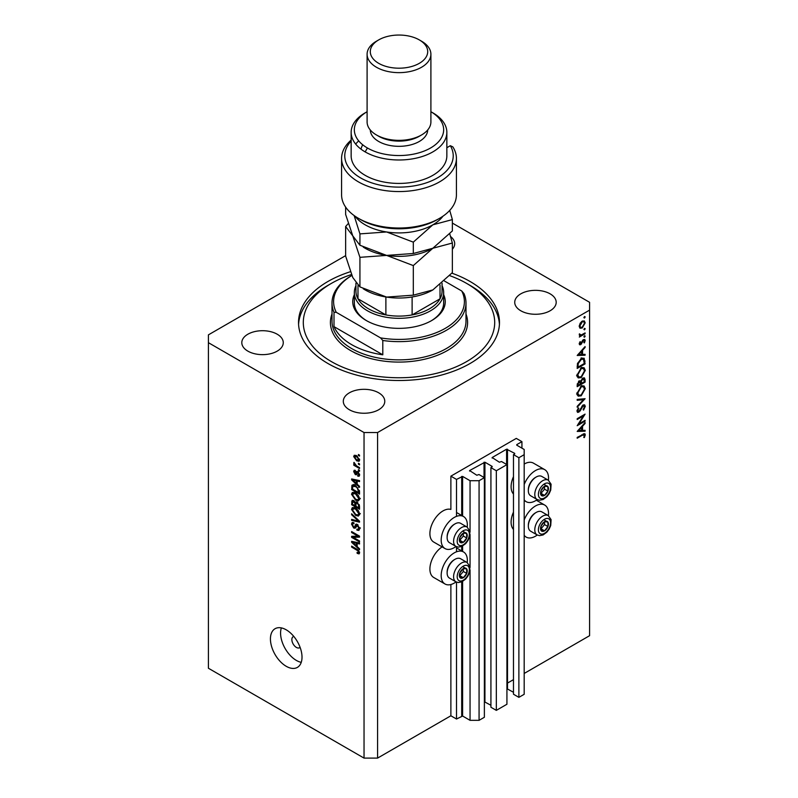 <?xml version="1.0" encoding="UTF-8"?>
<svg xmlns="http://www.w3.org/2000/svg" width="798" height="798" viewBox="0 0 798 798"><rect width="100%" height="100%" fill="white"/><g stroke="black" fill="none" stroke-linecap="round" stroke-linejoin="round"><path stroke-width="1.2" d="M516.745 444.646L521.932 441.653L516.286 438.391L450.88 476.157L456.516 479.418L462.611 476.416L470.052 480.715L479.069 480.715L484.376 477.653L478.96 474.531L476.815 475.249L469.603 470.561L484.935 462.222L492.157 466.391L490.92 467.628L496.326 470.75L506.93 464.636L501.513 461.513L499.378 462.222L492.157 457.533L506.59 449.204L514.71 453.374M521.932 448.157L521.932 441.653M514.71 453.892L513.473 454.611L513.473 694.22L518.88 697.352L524.186 694.29L524.186 449.464L516.745 445.164M506.93 688.714L513.473 692.275M506.93 464.636L506.93 704.255L496.326 710.37L496.326 470.75M490.92 467.628L490.92 707.247L496.326 710.37M484.376 701.741L490.92 705.292M345.634 255.639L208.408 334.861L208.408 668.245L364.038 758.1L377.574 758.1L450.88 715.776L456.516 719.028L462.611 716.035L470.052 720.335L479.069 720.335L484.376 717.272L484.376 477.653M513.473 679.637L507.498 683.088L513.473 679.637M518.88 697.352L518.88 457.733L524.186 454.67M513.473 454.611L518.88 457.733M507.498 688.824L507.498 449.204M492.157 457.533L492.157 458.062M469.603 470.561L469.603 471.079M479.069 720.335L479.069 480.715M470.052 720.335L470.052 569.882M470.052 567.428L470.052 534.461M470.052 532.007L470.052 480.715M456.516 719.028L456.516 582.111M456.516 551.787L456.516 546.69M456.516 516.366L456.516 479.418M450.88 715.776L450.88 584.515M456.057 546.47A18.504 10.683 -60 0 1 445.015 548.565L433.733 542.061A18.504 10.683 -60 0 1 429.903 533.593A18.504 10.683 -60 0 1 437.154 515.877A18.504 10.683 -60 0 1 450.88 509.433L450.88 476.157M293.794 636.435A6.384 3.681 -120 0 0 293.185 636.674A6.384 3.681 -120 0 0 291.859 639.597A6.384 3.681 -120 0 0 294.642 646.011A6.384 3.681 -120 0 0 299.559 647.727A6.384 3.681 -120 0 0 300.078 647.308M350.402 271.719A100.478 58.015 0 0 0 298.522 322.492A100.478 58.015 0 0 0 327.948 363.509A100.478 58.015 0 0 0 437.454 376.087A100.478 58.015 0 0 0 499.478 322.492A100.478 58.015 0 0 0 470.052 281.475A100.478 58.015 0 0 0 451.887 273.165M452.366 249.215A20.738 11.97 0 0 0 454.7 243.709A20.738 11.97 0 0 0 450.541 236.517M247.879 351.14A20.738 11.97 0 0 0 270.472 353.733A20.738 11.97 0 0 0 283.27 342.681A20.738 11.97 0 0 0 277.195 334.212A20.738 11.97 0 0 0 254.602 331.619A20.738 11.97 0 0 0 241.804 342.681A20.738 11.97 0 0 0 247.879 351.14M520.805 310.771A20.738 11.97 0 0 0 543.398 313.365A20.738 11.97 0 0 0 556.196 302.312A20.738 11.97 0 0 0 550.121 293.844A20.738 11.97 0 0 0 527.528 291.25A20.738 11.97 0 0 0 514.73 302.312A20.738 11.97 0 0 0 520.805 310.771M208.408 342.681L364.038 432.536L377.574 432.536L589.592 310.123L589.592 302.312L452.366 223.081M578.889 423.908L585.084 420.327L585.084 421.144L577.193 425.703L583.408 415.928L577.193 419.509L577.193 418.691L585.084 414.132L578.889 423.908L578.42 423.638M583.148 404.965L584.625 404.845L585.293 406.342L583.567 410.102L583.158 409.564L584.475 406.81L583.139 405.793L580.036 411.05L577.553 412.396L576.984 411.07L578.321 407.868L578.809 408.327L577.802 410.691L578.799 411.459L583.148 404.965M582.959 405.095L584.016 405.713L582.54 405.444M577.084 410.282L578.799 411.459M585.084 398.711L577.193 407.239L577.193 406.362L583.408 399.728L577.193 400.287L577.193 399.409L585.084 398.711M585.293 388.646L581.173 395.828L578.181 396.147L576.984 393.504L581.134 386.262L584.086 385.953L585.293 388.646L584.355 388.107M585.293 370.412L581.173 377.594L578.181 377.923L576.984 375.279L581.134 368.028L584.086 367.728L585.293 370.412L584.355 369.873M585.084 355.23L577.193 355.469L585.084 346.581L585.084 347.469L582.56 350.282L582.56 354.412L585.084 354.342L585.084 355.23L583.617 354.382M585.183 316.896L584.525 318.043L583.867 317.664L584.525 316.517L585.183 316.896M584.525 318.043L583.867 317.664L584.525 318.043M377.574 758.1L377.574 432.536M524.186 673.452L589.592 635.687L589.592 310.123M548.425 480.256A18.504 10.683 120 0 0 548.545 478.112A18.504 10.683 120 0 0 544.715 469.643L533.433 463.129A18.504 10.683 120 0 0 524.186 464.047M513.473 476.675A18.504 10.683 120 0 0 511.099 486.71A18.504 10.683 120 0 0 513.473 494.012M513.473 529.433A18.504 10.683 -60 0 1 511.099 522.131A18.504 10.683 -60 0 1 513.473 512.097M442.102 546.889A18.504 10.683 120 0 0 429.903 569.014A18.504 10.683 120 0 0 433.733 577.483L445.015 583.996A18.504 10.683 120 0 0 456.057 581.892M579.947 328.158L579.218 326.302L580.166 323.22L582.221 321.125L584.365 320.926L585.183 322.861L582.221 328.018L580.036 328.217M585.183 328.706L584.525 329.843L583.867 329.464L584.525 328.327L585.183 328.706M584.525 329.843L583.867 329.464L584.525 329.843M579.368 335.29L580.166 335.749L579.418 333.853L581.163 335.03L585.084 332.916L585.084 333.734L579.318 337.055L580.166 335.749L579.677 335.589M579.328 334.073L581.163 335.03M585.183 336.068L584.525 337.205L583.867 336.826L584.525 335.689L585.183 336.068M584.525 337.205L583.867 336.826L584.525 337.205M580.725 344.656L579.617 344.786L579.218 343.848L580.036 341.674L580.535 341.943L579.927 343.439L580.705 343.858L582.63 340.367L584.705 339.419L585.183 340.527L584.405 342.891L583.867 342.651L584.475 340.985L583.547 340.337L580.725 344.656L579.218 343.788M579.348 343.1L580.705 343.858M584.475 340.985L582.949 339.988M581.233 358.621L584.146 358.222L585.084 363.878L577.193 368.437L577.473 363.539L581.233 358.621M585.084 379.649L585.084 382.112L577.193 386.671L577.193 384.895L579.149 380.865L580.824 380.955L582.849 378.033L584.395 377.873L585.084 379.649L584.046 379.05M585.084 431.199L577.193 431.429L585.084 422.551L585.084 423.439L582.56 426.252L582.56 430.381L585.084 430.302L585.084 431.199L583.617 430.351M584.475 435.269L582.44 435.179L577.193 438.212L577.193 437.394L584.794 433.633L585.293 434.84L584.375 437.563L583.767 437.434L584.475 435.269L583.109 433.992M467.219 562.56A18.504 10.683 120 0 0 467.349 560.415A18.504 10.683 120 0 0 463.508 551.947A18.504 10.683 120 0 0 449.254 556.904A18.504 10.683 120 0 0 441.184 575.518A18.504 10.683 120 0 0 445.015 583.996M445.015 548.565A18.504 10.683 -60 0 1 441.184 540.096A18.504 10.683 -60 0 1 449.254 521.483A18.504 10.683 -60 0 1 463.508 516.525A18.504 10.683 -60 0 1 467.349 524.994A18.504 10.683 -60 0 1 467.219 527.139M524.186 519.947A18.504 10.683 -60 0 1 544.715 505.064A18.504 10.683 -60 0 1 548.545 513.533A18.504 10.683 -60 0 1 548.425 515.678M544.715 469.643A18.504 10.683 120 0 0 524.186 484.526M353.245 537.343L359.529 540.974L359.529 541.922L351.629 537.363L351.629 536.356L357.923 536.146L351.629 532.515L351.629 531.568L359.529 536.126L359.529 537.134L353.245 537.343L355.17 536.236M358.063 524.984L355.12 528.186L353.694 528.017L351.529 524.126L352.187 522.461L353.893 522.69L353.993 523.688L352.856 523.548L352.457 524.625L353.714 527.079L354.512 527.249L355.449 524.755L357.334 524.436L359.629 528.635L358.92 530.411L356.965 530.141L356.866 529.134L358.182 529.303L358.711 528.017L357.354 525.393L356.536 525.284L357.654 524.645M356.526 524.126L355.898 524.236M351.629 513.772L359.529 521.194L359.529 522.181L351.629 520.346L351.629 519.368L358.601 521.204L351.629 514.75L351.629 513.772M359.629 514.102L358.392 516.077L355.689 515.438L351.529 509.423L352.367 507.588L355.589 508.156L358.422 510.72L359.629 514.102M359.629 498.95L358.392 500.925L355.689 500.286L351.529 494.271L352.367 492.436L355.589 493.004L358.422 495.568L359.629 498.95M357.165 484.206L359.529 486.361L359.529 487.349L351.629 479.877L351.629 478.95L359.529 480.596L359.529 481.583L357.165 481.014L357.165 484.206M358.402 454.491L359.529 455.149L359.529 456.087L358.402 455.439L358.402 454.491M364.038 758.1L364.038 432.536M302.013 657.173A22.334 12.888 -120 0 0 292.268 634.699A22.334 12.888 -120 0 0 275.061 628.724A22.334 12.888 -120 0 0 270.432 638.939A22.334 12.888 -120 0 0 280.178 661.412A22.334 12.888 -120 0 0 297.385 667.397A22.334 12.888 -120 0 0 302.013 657.173M356.596 455.698L359.629 459.997L359.04 461.304L356.656 460.825L353.684 456.566L354.272 455.259L356.596 455.698M358.402 463.259L359.529 463.907L359.529 464.855L358.402 464.197L358.402 463.259M356.546 465.852L359.529 467.578L359.529 468.526L353.783 465.204L353.783 464.256L354.701 464.785L353.993 462.371L356.546 465.852M358.402 469.643L359.529 470.301L359.529 471.249L358.402 470.591L358.402 469.643M357.773 471.658L359.629 474.97L359.14 476.256L357.783 476.157L357.684 475.149L358.811 474.431L357.923 472.685L356.367 474.74L355.319 474.62L353.684 471.568L354.192 470.241L355.319 470.361L355.429 471.369L354.502 472.007L355.21 473.603L356.616 471.458L357.773 471.658M357.684 475.149L359.519 474.022M355.429 471.369L354.502 472.007M355.21 473.603L357.943 472.276L358.262 471.409M353.205 484.775L351.778 485.603L355.539 485.633L359.529 491.408L359.529 494.092L351.629 489.533L352.287 484.955M356.157 501.972L355.27 502.481L357.205 502.341L359.529 506.441L359.529 509.244L351.629 504.695L352.147 500.346L353.614 500.506L355.27 502.481L355.619 502.082M357.165 546.59L359.529 548.755L359.529 549.732L351.629 542.271L351.629 541.343L359.529 542.989L359.529 543.977L357.165 543.408L357.165 546.59M359.629 552.805L359.07 553.902L357.165 553.343L357.065 552.346L358.711 552.226L358.112 550.939L351.629 547.069L351.629 546.121L356.995 549.224L359.629 552.805M359.559 552.116L358.492 552.735L359.459 551.787M281.355 627.906A22.334 12.888 -120 0 0 280.577 633.083A22.334 12.888 -120 0 0 301.245 662.35M378.701 392.816A20.738 11.97 0 0 0 356.108 390.222A20.738 11.97 0 0 0 343.3 401.274A20.738 11.97 0 0 0 349.374 409.743A20.738 11.97 0 0 0 371.978 412.337A20.738 11.97 0 0 0 384.776 401.274A20.738 11.97 0 0 0 378.701 392.816M359.22 454.97L358.402 455.439M357.574 460.296L356.656 460.825M355.838 455.319L353.684 456.566M354.502 457.064L356.656 459.877L358.811 459.498L356.656 456.685L354.502 457.064L356.227 455.498M357.424 456.237L356.656 456.685M359.509 459.099L358.442 460.276L359.609 459.608M359.22 463.728L358.402 464.197M354.601 464.735L353.783 465.204M354.332 462.71L353.684 463.079M359.22 470.122L358.402 470.591M359.629 475.099L357.783 476.157M358.581 472.296L357.923 472.685M358.342 472.057L357.394 472.606M356.965 473.663L355.319 474.62M355.349 470.611L353.684 471.568M352.806 479.199L351.629 479.877M358.332 480.346L357.165 481.014M353.953 481.174L356.247 483.359L356.247 480.795L352.457 479.887L353.953 481.174M357.165 482.83L356.247 483.359M353.424 479.329L352.457 479.887M357.374 480.147L356.247 480.795M352.556 489.004L351.629 489.533M353.893 485.663L354.033 484.296M352.556 489.124L358.601 492.615L357.454 488.047L355.529 486.571L352.716 486.321L352.556 489.124M359.529 492.087L358.601 492.615M355.28 484.695L351.629 486.97M356.307 486.122L355.529 486.571M358.073 487.688L357.454 488.047M359.459 490.491L358.601 490.989M359.569 499.628L358.751 499.378M356.576 499.767L355.689 500.286M353.783 493.034L351.529 494.271M353.783 492.964L353.853 492.286M354.911 492.645L352.457 494.79L355.699 499.339L358.083 499.767L358.711 498.421L355.569 493.942L353.075 493.443L355.329 492.147M356.347 493.483L355.569 493.942M359.519 497.952L358.711 498.421M352.556 504.156L351.629 504.695M357.165 502.66L357.095 501.683M354.412 501.144L352.556 502.73L352.556 504.276L354.911 505.633L354.841 502.989L352.856 501.383L353.973 500.745M355.838 505.104L354.911 505.633M356.497 502.032L354.841 502.989M355.838 506.171L358.601 507.767L358.502 504.915L357.215 503.299L356.197 503.139L355.838 506.171M359.529 507.239L358.601 507.767M357.953 502.87L357.215 503.299M359.18 504.526L358.502 504.915M359.439 505.403L358.601 505.892M359.569 514.78L358.751 514.54M356.576 514.919L355.689 515.438M353.783 508.186L351.529 509.423M353.783 508.117L353.853 507.438M354.911 507.807L352.457 509.942L355.699 514.491L358.083 514.929L358.711 513.573L355.569 509.094L353.075 508.595L355.329 507.299M356.347 508.645L355.569 509.094M359.519 513.104L358.711 513.573M352.796 519.668L351.629 520.346M359.18 520.875L358.601 521.204M352.277 514.381L351.629 514.75M359.609 529.034L356.965 530.141M359.519 527.548L358.711 528.017M355.878 526.76L353.694 528.017M353.793 522.999L351.529 524.126M355.978 526.401L354.512 527.249M353.484 536.296L351.629 537.363M358.741 535.667L357.923 536.146M352.457 532.037L351.629 532.515M359.18 535.917L358.262 535.957M352.806 541.593L351.629 542.271M358.332 542.74L357.165 543.408M353.953 543.568L356.247 545.752L356.247 543.189L352.457 542.281L353.953 543.568M357.165 545.214L356.247 545.752M353.424 541.722L352.457 542.281M357.374 542.54L356.247 543.189M358.152 552.785L357.165 553.343M358.751 550.57L358.112 550.939M352.457 546.6L351.629 547.069M524.186 499.837A18.504 10.683 120 0 0 526.211 501.693A18.504 10.683 120 0 0 537.263 499.588M537.263 535.009A18.504 10.683 -60 0 1 526.211 537.114A18.504 10.683 -60 0 1 524.186 535.259M584.316 322.352L585.183 322.861M581.343 327.519L582.221 328.018M582.221 321.943L579.927 325.903L580.595 327.37L582.221 327.2L584.475 323.27L583.837 321.774L581.572 321.564M579.278 325.524L579.927 325.903M584.375 333.325L585.084 333.734M583.498 339.559L585.183 340.527M583.907 342.601L584.405 342.891M582.48 340.586L582.999 340.886M581.862 341.923L582.41 342.242M581.074 343.529L581.622 343.838M584.555 347.17L585.084 347.469M582.031 349.983L582.56 350.282M581.772 353.963L582.56 354.412M581.742 351.18L578.73 354.531L581.742 354.442L581.223 350.881M578.201 354.222L578.73 354.531M584.276 363.409L585.084 363.878M582.66 358.043L582.779 358.751M578.001 367.15L584.276 363.529L583.428 359.12L581.233 359.439L578.221 363.579L578.001 367.15L577.193 366.691M577.572 363.21L578.221 363.579M580.565 359.06L581.233 359.439M580.375 377.135L581.173 377.594M578.161 376.656L577.283 376.865M582.74 367.449L582.979 368.307M581.134 368.856L577.802 374.771L578.819 377.025L581.173 376.776L584.475 370.91L583.458 368.586L580.475 368.467M577.054 374.332L577.802 374.771M584.276 381.644L585.084 382.112M578.001 384.277L578.001 385.384L580.535 383.928L579.158 381.673L578.001 384.277L577.253 383.848M577.193 384.915L578.001 385.384M578.54 381.324L580.056 381.594L578.979 380.975M581.343 382.91L581.343 383.459L584.276 381.763L584.276 380.596L582.849 378.851L581.433 381.155L581.343 382.91L580.475 382.422M580.525 382.99L581.343 383.459M580.864 380.826L581.433 381.155M582.221 378.491L583.777 378.771L582.68 378.132M580.375 395.369L581.173 395.828M578.161 394.88L577.283 395.1M582.74 385.683L582.979 386.531M581.134 387.08L577.802 393.005L578.819 395.259L581.173 395.01L584.475 389.145L583.458 386.811L580.475 386.701M577.054 392.566L577.802 393.005M582.101 398.97L583.408 399.728M583.029 405.135L585.293 406.342M581.852 406.272L582.37 406.571M579.518 410.751L580.036 411.05M576.994 411.189L578.829 412.257M578.231 407.997L578.809 408.327M584.375 420.736L585.084 421.144M582.7 415.519L583.408 415.928M584.555 423.139L585.084 423.439M582.031 425.942L582.56 426.252M581.772 429.932L582.56 430.381M581.742 427.149L578.73 430.491L581.742 430.401L581.223 426.84M578.201 430.192L578.73 430.491M583.488 433.803L585.293 434.84M583.847 437.264L584.375 437.563M546.411 521.204A5.586 3.222 120 0 0 544.435 521.772A5.586 3.222 120 0 0 541.044 526.062A5.586 3.222 120 0 0 541.094 530.59A5.586 3.222 120 0 0 544.535 530.83A5.586 3.222 120 0 0 547.927 526.54A5.586 3.222 120 0 0 547.877 522.012A5.586 3.222 120 0 0 546.411 521.204M546.002 521.802L544.435 521.772L541.044 526.062L541.094 530.59L544.535 530.83L547.927 526.54L547.877 522.012L546.002 521.802M540.086 511.348A11.162 6.444 120 0 0 536.226 512.416A11.162 6.444 120 0 0 528.336 526.091A11.162 6.444 120 0 0 530.65 531.199L537.094 534.919A11.162 6.444 -60 0 1 536.386 523.388A11.162 6.444 -60 0 1 546.54 515.079A11.162 6.444 -60 0 1 548.266 515.588L541.812 511.857A11.162 6.444 120 0 0 540.086 511.348M528.336 526.091L528.336 525.204A10.085 5.815 -60 0 1 535.458 512.855L536.226 512.416M540.934 528.855L544.545 524.585L544.515 521.762M541.154 528.875L544.535 530.83M544.545 524.585L547.927 526.54M544.495 520.057L547.877 522.012M465.214 568.086A5.586 3.222 120 0 0 463.229 568.655A5.586 3.222 120 0 0 459.838 572.934A5.586 3.222 120 0 0 459.887 577.463A5.586 3.222 120 0 0 463.339 577.702A5.586 3.222 120 0 0 466.73 573.413A5.586 3.222 120 0 0 466.68 568.894A5.586 3.222 120 0 0 465.214 568.086M464.805 568.685L463.229 568.655L459.838 572.934L459.887 577.463L463.339 577.702L466.73 573.413L466.68 568.894L464.805 568.685M458.89 558.231A11.162 6.444 120 0 0 455.03 559.298A11.162 6.444 120 0 0 447.129 572.974A11.162 6.444 120 0 0 449.444 578.081L455.897 581.802A11.162 6.444 -60 0 1 455.189 570.271A11.162 6.444 -60 0 1 465.334 561.952A11.162 6.444 -60 0 1 467.059 562.47L460.616 558.74A11.162 6.444 120 0 0 458.89 558.231M447.129 572.974L447.129 572.086A10.085 5.815 -60 0 1 454.262 559.737L455.03 559.298M459.738 575.737L463.349 571.468L463.309 568.645M459.947 575.757L463.339 577.702M463.349 571.468L466.73 573.413M463.289 566.939L466.68 568.894M465.214 532.665A5.586 3.222 120 0 0 463.229 533.224A5.586 3.222 120 0 0 459.838 537.513A5.586 3.222 120 0 0 459.887 542.042A5.586 3.222 120 0 0 463.339 542.281A5.586 3.222 120 0 0 466.73 537.992A5.586 3.222 120 0 0 466.68 533.463A5.586 3.222 120 0 0 465.214 532.665M464.805 533.264L463.229 533.224L459.838 537.513L459.887 542.042L463.339 542.281L466.73 537.992L466.68 533.463L464.805 533.264M458.89 522.81A11.162 6.444 120 0 0 455.03 523.877A11.162 6.444 120 0 0 447.129 537.553A11.162 6.444 120 0 0 449.444 542.66L455.897 546.381A11.162 6.444 -60 0 1 455.189 534.85A11.162 6.444 -60 0 1 465.334 526.53A11.162 6.444 -60 0 1 467.059 527.049L460.616 523.318A11.162 6.444 120 0 0 458.89 522.81M447.129 537.553L447.129 536.665A10.085 5.815 -60 0 1 454.262 524.316L455.03 523.877M459.738 540.316L463.349 536.047L463.309 533.224M459.947 540.336L463.339 542.281M463.349 536.047L466.73 537.992M463.289 531.518L466.68 533.463M546.411 485.783A5.586 3.222 120 0 0 544.435 486.351A5.586 3.222 120 0 0 541.044 490.64A5.586 3.222 120 0 0 541.094 495.159A5.586 3.222 120 0 0 544.535 495.408A5.586 3.222 120 0 0 547.927 491.119A5.586 3.222 120 0 0 547.877 486.59A5.586 3.222 120 0 0 546.411 485.783M546.002 486.381L544.435 486.351L541.044 490.64L541.094 495.159L544.535 495.408L547.927 491.119L547.877 486.59L546.002 486.381M540.086 475.927A11.162 6.444 120 0 0 536.226 476.995A11.162 6.444 120 0 0 528.336 490.67A11.162 6.444 120 0 0 530.65 495.777L537.094 499.498A11.162 6.444 -60 0 1 536.386 487.967A11.162 6.444 -60 0 1 546.54 479.658A11.162 6.444 -60 0 1 548.266 480.167L541.812 476.436A11.162 6.444 120 0 0 540.086 475.927M528.336 490.67L528.336 489.782A10.085 5.815 -60 0 1 535.458 477.433L536.226 476.995M540.934 493.433L544.545 489.164L544.515 486.341M541.154 493.453L544.535 495.408M544.545 489.164L547.927 491.119M544.495 484.635L547.877 486.59M443.658 294.701A46.254 26.703 180 0 1 431.708 320.537A46.254 26.703 180 0 1 366.292 320.537L366.292 320.537A46.254 26.703 180 0 1 354.342 294.701M442.062 285.714A44.658 25.785 180 0 1 443.658 292.537A44.658 25.785 180 0 1 416.087 316.357A44.658 25.785 180 0 1 367.419 310.771A44.658 25.785 180 0 1 354.342 292.537L354.342 302.961A44.658 25.785 0 0 0 366.871 320.866M351.479 274.532A95.7 55.252 0 0 0 331.33 283.43A95.7 55.252 0 0 0 331.33 361.564A95.7 55.252 0 0 0 466.67 361.564A95.7 55.252 0 0 0 466.67 283.43L470.052 285.375A100.478 58.015 180 0 1 499.428 324.447M351.629 344.626A66.992 38.673 0 0 0 382.801 354.811L334.003 326.641A66.992 38.673 0 0 0 351.629 344.626M382.801 340.487L380.526 337.873A65.396 37.755 0 0 0 445.244 328.357A65.396 37.755 0 0 0 461.733 290.991L463.997 293.604A66.992 38.673 180 0 1 465.992 302.961A66.992 38.673 180 0 1 382.801 340.487L382.801 354.811M334.003 326.641L334.003 312.317A66.992 38.673 180 0 1 332.008 302.961A66.992 38.673 180 0 1 351.629 275.609L351.868 275.48A65.396 37.755 0 0 0 336.267 312.317L334.003 312.317M461.733 290.991L444.436 281.006M380.526 337.873L336.267 312.317M298.572 324.447A100.478 58.015 180 0 1 327.948 285.375L331.33 283.43M470.052 285.375L466.67 283.43A95.7 55.252 0 0 0 449.683 275.629M431.129 320.866A44.658 25.785 0 0 0 443.658 302.961L443.658 292.537M355.938 283.1L355.938 291.24A43.062 24.858 0 0 0 357.983 298.811A43.062 24.858 0 0 0 368.546 308.816A43.062 24.858 0 0 0 385.883 314.921A43.062 24.858 0 0 0 412.117 314.921A43.062 24.858 0 0 0 440.017 298.811A43.062 24.858 0 0 0 442.062 291.24L442.062 283.18M357.983 285.455L357.983 298.811L385.883 314.921L385.883 296.966M354.342 292.537A44.658 25.785 180 0 1 355.938 285.714M412.117 296.966L412.117 314.921L440.017 298.811L440.017 284.916M439.598 218.313L437.344 219.61A54.224 31.312 180 0 1 360.656 219.61L358.402 218.313A57.416 33.147 0 0 0 439.598 218.313A57.416 33.147 0 0 0 456.416 194.872L456.416 158.403A57.416 33.147 180 0 1 399 191.56A57.416 33.147 180 0 1 341.584 158.403A57.416 33.147 180 0 1 351.15 140.079M341.584 158.403L341.584 194.872A57.416 33.147 0 0 0 358.402 218.313L360.656 219.61M446.85 147.71L450.331 145.705L452.825 146.862A57.416 33.147 180 0 1 456.416 158.403M367.1 111.71A44.658 25.785 0 0 0 367.419 147.989A44.658 25.785 0 0 0 430.421 148.079A44.658 25.785 0 0 0 430.9 111.71L432.835 112.827A47.85 27.621 180 0 1 446.85 132.358A47.85 27.621 180 0 1 417.314 157.884A47.85 27.621 180 0 1 365.165 151.899A47.85 27.621 180 0 1 351.15 132.358A47.85 27.621 180 0 1 366.332 112.179M351.15 132.358L351.15 155.8A47.85 27.621 0 0 0 365.165 175.341A47.85 27.621 0 0 0 417.314 181.326A47.85 27.621 0 0 0 446.85 155.8L446.85 132.358M367.419 147.989L365.165 151.899M351.15 141.066A54.224 31.312 0 0 0 394.631 187.011A54.224 31.312 0 0 0 450.331 145.705M358.721 140.887A47.85 27.621 0 0 0 355.669 144.079M370.292 129.974A28.708 16.578 0 0 0 378.701 141.475A28.708 16.578 0 0 0 409.813 145.106A28.708 16.578 0 0 0 427.708 129.974M367.1 54.224L367.1 121.944A31.9 18.414 0 0 0 376.447 134.962L378.701 136.268A28.708 16.578 0 0 0 419.299 136.268L421.553 134.962A31.9 18.414 0 0 0 430.9 121.944L430.9 54.224A31.9 18.414 180 0 1 411.209 71.241A31.9 18.414 180 0 1 376.447 67.251A31.9 18.414 180 0 1 367.1 54.224A31.9 18.414 180 0 1 376.447 41.207L378.701 39.9A28.708 16.578 0 0 0 378.701 63.341A28.708 16.578 0 0 0 419.299 63.341A28.708 16.578 0 0 0 419.299 39.9L421.553 41.207A31.9 18.414 180 0 1 430.9 54.224M378.701 136.268L376.447 134.962A31.9 18.414 0 0 0 421.553 134.962M362.741 144.807A38.274 22.105 0 0 0 361.015 149.156M421.553 41.207L419.299 39.9A28.708 16.578 0 0 0 378.701 39.9M413.304 295.17L386.611 297.085L359.928 286.911L352.786 277.554L345.634 256.098L345.634 226.512L352.786 235.879L359.928 257.325L386.611 255.41L413.304 265.584L413.304 295.17L432.835 289.933L452.366 272.617L452.366 243.031L449.753 233.884M359.928 257.325L359.928 286.911M413.304 265.584L432.835 248.258L452.366 243.031M348.247 223.57L345.634 226.512M363.25 247.091A47.85 27.621 0 0 0 386.611 255.41A47.85 27.621 0 0 0 432.835 248.258A47.85 27.621 0 0 0 433.633 247.789M363.25 288.766A47.85 27.621 0 0 0 386.611 297.085A47.85 27.621 0 0 0 432.835 289.933M355.04 216.198A47.85 27.621 0 0 0 386.611 231.969A47.85 27.621 0 0 0 432.835 224.827L452.366 219.59L452.366 230.941L432.835 248.258L413.304 253.495L386.611 255.41L359.928 245.245L352.786 235.879L345.634 214.433L345.634 207.101M354.122 215.55L359.928 233.884L386.611 231.969L413.304 242.143L432.835 224.827A47.85 27.621 0 0 0 442.96 216.198M452.366 219.59L449.733 210.393M413.304 242.143L413.304 253.495M359.928 233.884L359.928 245.245M506.59 464.436L506.59 449.204M492.157 466.91L492.157 466.391M484.935 701.841L484.935 462.222M484.037 477.463L484.037 462.222M462.611 716.035L462.611 581.463M462.611 551.428L462.611 546.041M462.611 516.007L462.611 476.416M461.703 716.035L461.703 581.902M461.703 550.899L461.703 546.48M461.703 515.478L461.703 476.416M357.803 471.668L356.008 472.705M355.15 479.688L354.073 480.306M353.793 500.615L351.629 501.862M356.008 503.339L354.911 503.967M357.973 519.737L357.364 520.087M357.295 524.795L355.04 526.101M355.15 542.081L354.073 542.7M357.823 549.752L357.055 550.201M584.186 360.536L585.084 361.055M577.193 366.053L578.001 366.511M580.585 408.636L581.104 408.935M581.732 434.77L582.44 435.179M541.513 534.151A8.608 4.978 120 0 0 549.802 526.67A8.608 4.978 120 0 0 547.458 518.441A8.608 4.978 120 0 0 539.169 525.932A8.608 4.978 120 0 0 541.513 534.151M460.306 581.034A8.608 4.978 120 0 0 468.596 573.553A8.608 4.978 120 0 0 466.261 565.323A8.608 4.978 120 0 0 457.972 572.804A8.608 4.978 120 0 0 460.306 581.034M460.306 545.613A8.608 4.978 120 0 0 468.596 538.121A8.608 4.978 120 0 0 466.261 529.902A8.608 4.978 120 0 0 457.972 537.383A8.608 4.978 120 0 0 460.306 545.613M541.513 498.73A8.608 4.978 120 0 0 549.802 491.249A8.608 4.978 120 0 0 547.458 483.019A8.608 4.978 120 0 0 539.169 490.511A8.608 4.978 120 0 0 541.513 498.73M332.008 302.961L332.008 321.195A66.992 38.673 0 0 0 351.629 348.536A66.992 38.673 0 0 0 424.636 356.925A66.992 38.673 0 0 0 465.992 321.195L465.992 302.961M465.992 314.003A68.578 39.591 180 0 1 431.927 357.225A68.578 39.591 180 0 1 350.502 350.492A68.578 39.591 180 0 1 332.008 314.003M536.346 500.236L544.715 505.064M358.502 475.229L359.609 474.591M354.761 471.309L355.379 470.95M355.599 473.653L357.853 472.346M358.083 499.767L360.337 498.471M356.197 503.139L357.384 502.451M358.083 514.929L360.337 513.623M358.182 529.303L360.437 527.997M352.856 523.548L353.913 522.929M524.186 500.516L526.211 501.693M524.186 535.937L526.211 537.114M456.516 512.486L463.508 516.525M456.516 547.907L463.508 551.947M583.837 321.774L582.48 320.986M580.595 327.37L579.228 326.572M580.246 335.02L579.238 334.442M580.136 343.898L579.268 343.399M584.176 340.287L583.218 339.739M583.428 359.12L581.173 357.823M583.458 368.586L581.203 367.279M578.819 377.025L576.565 375.728M583.458 386.811L581.203 385.514M578.819 395.259L576.565 393.963M578.141 411.519L576.994 410.86M537.094 534.919L539.528 535.658L543.089 534.949L546.909 532.116L549.154 529.094L550.73 525.513L551.099 519.648L548.266 515.588M455.897 581.802L458.321 582.54L461.882 581.822L465.703 578.999L467.947 575.976L469.523 572.395L469.892 566.53L467.059 562.47M455.897 546.381L458.321 547.119L461.882 546.401L465.703 543.578L467.947 540.555L469.523 536.974L469.892 531.109L467.059 527.049M537.094 499.498L539.528 500.236L543.089 499.528L546.909 496.695L549.154 493.673L550.73 490.092L551.099 484.226L548.266 480.167M430.9 111.71L432.835 112.827"/></g></svg>
